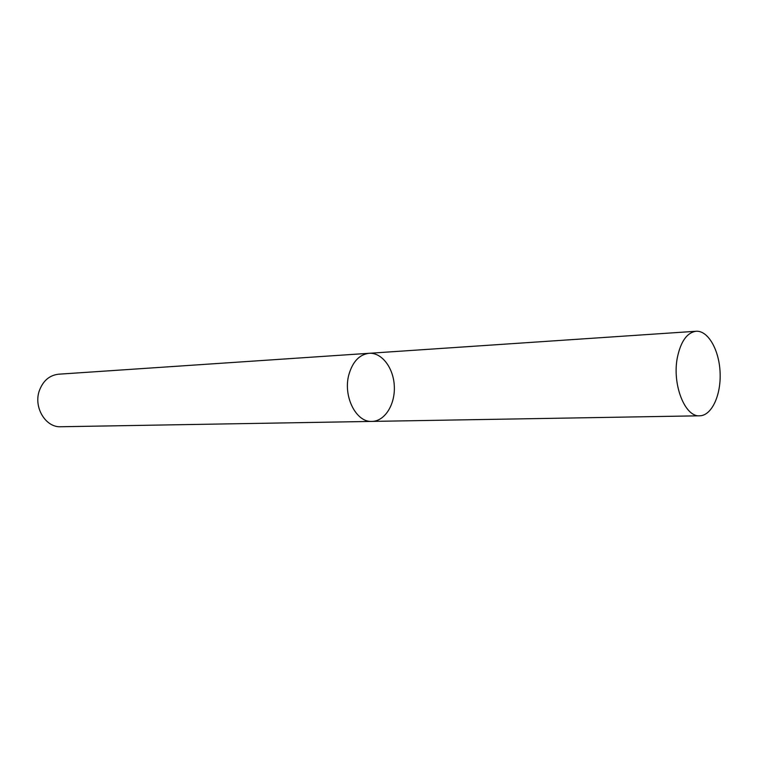 <?xml version="1.0" encoding="UTF-8"?>
<svg xmlns="http://www.w3.org/2000/svg" width="758" height="758" viewBox="0 0 758 758"><rect width="100%" height="100%" fill="white"/><g stroke="black" fill="none" stroke-linecap="round" stroke-linejoin="round"><path stroke-width="1.14" d="M371.951 421.41L60.792 426.745C45.688 427.692 33.352 407.359 39.321 390.749C43.026 380.781 49.441 375.267 58.574 374.206L369.07 353.294C359.463 354.498 352.735 361.566 348.917 374.49C342.749 396.046 356.071 422.613 371.951 421.41C384.789 421.277 395.193 404.62 394.321 386.343C393.648 368.066 381.88 352.337 369.07 353.294C359.463 354.498 352.735 361.566 348.917 374.49C342.749 396.046 356.071 422.613 371.951 421.41L699.681 415.801C711.715 415.687 721.152 395.145 720.1 372.585C719.247 350.025 708.105 330.355 696.119 331.255C687.108 332.554 680.883 341.214 677.425 357.236C671.872 384.012 684.834 417.251 699.681 415.801M369.07 353.294L696.119 331.255"/></g></svg>
